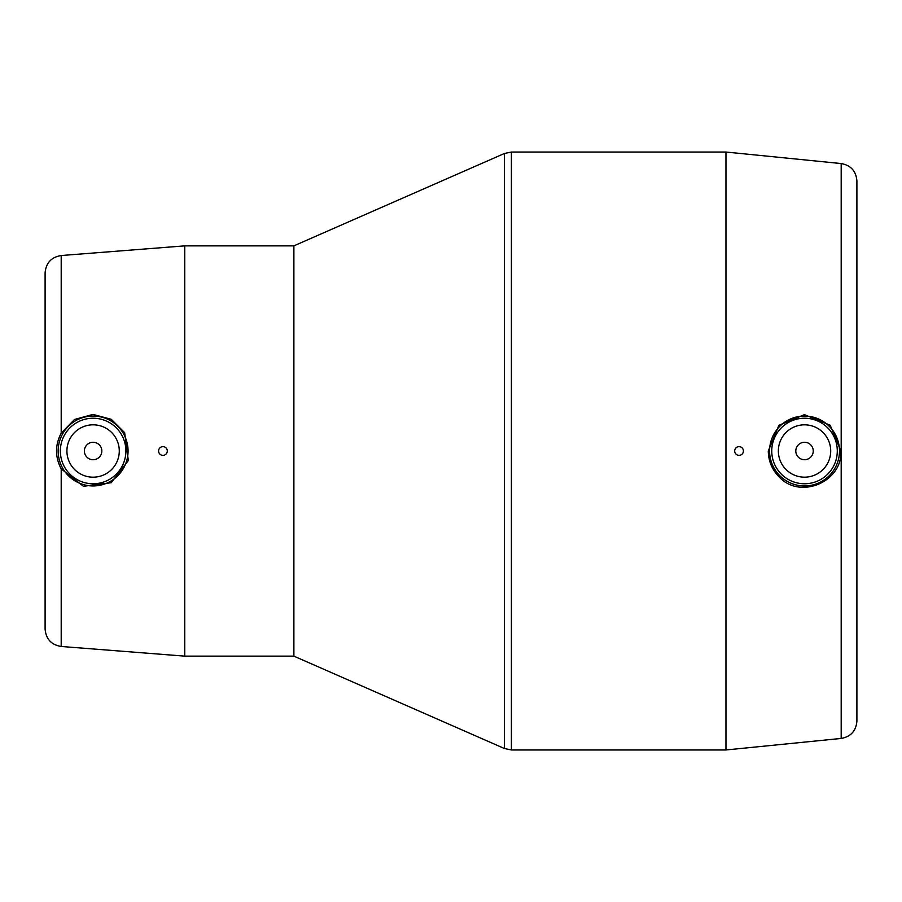 <?xml version="1.0" encoding="UTF-8"?>
<svg xmlns="http://www.w3.org/2000/svg" width="902" height="902" viewBox="0 0 902 902"><rect width="100%" height="100%" fill="white"/><g stroke="black" fill="none" stroke-linecap="round" stroke-linejoin="round"><path stroke-width="1.35" d="M725.963 152.032L841.183 163.555L841.183 738.445L725.963 749.968L725.963 152.032L511.4 152.032L511.4 749.968L504.387 748.502L504.387 153.498L293.883 245.863L184.763 245.863L184.763 656.137L293.883 656.137L293.883 245.863M840.901 451L830.19 425.225L804.449 414.649L778.911 425.304L768.278 451C768.448 461.283 772.18 470.021 779.452 477.237C800.254 499.629 842.513 481.95 840.901 451M61.201 433.107L74.539 419.464L92.951 414.413L111.273 419.306L124.645 432.656L128.321 460.55L111.239 482.717L83.446 486.291L61.201 468.893C54.988 456.987 54.988 445.058 61.201 433.107L61.201 255.525L184.763 245.863M61.201 255.525C51.324 257.149 45.957 262.956 45.1 272.923L45.1 629.077C45.957 639.044 51.324 644.851 61.201 646.475L61.201 468.893M856.9 691.045L856.9 180.919C856.088 171.121 850.857 165.325 841.183 163.555M841.183 738.445C850.857 736.675 856.088 730.879 856.9 721.081L856.9 451M66.917 451A26.192 26.192 0 0 1 106.199 428.326A26.192 26.192 0 0 1 106.199 473.674A26.192 26.192 0 0 1 66.917 451M84.382 451A8.727 8.727 0 0 1 97.472 443.446A8.727 8.727 0 0 1 97.472 458.554A8.727 8.727 0 0 1 84.382 451M158.583 451A4.363 4.363 0 0 1 165.122 447.223A4.363 4.363 0 0 1 165.122 454.777A4.363 4.363 0 0 1 158.583 451M830.708 451A26.192 26.192 0 0 0 791.437 428.326A26.192 26.192 0 0 0 791.437 473.674A26.192 26.192 0 0 0 830.708 451M813.254 451A8.727 8.727 0 0 0 800.164 443.446A8.727 8.727 0 0 0 800.164 458.554A8.727 8.727 0 0 0 813.254 451M743.417 451A4.363 4.363 0 0 0 736.878 447.223A4.363 4.363 0 0 0 736.878 454.777A4.363 4.363 0 0 0 743.417 451M62.621 433.907A34.953 34.953 0 0 0 84.281 484.814A34.953 34.953 0 0 0 128.061 451A34.953 34.953 0 0 0 62.621 433.907M125.885 451A32.776 32.776 0 0 0 76.726 422.621A32.776 32.776 0 0 0 76.726 479.379A32.776 32.776 0 0 0 125.885 451M769.575 451A34.953 34.953 0 0 0 804.528 485.952A34.953 34.953 0 0 0 839.48 451A34.953 34.953 0 0 0 804.528 416.047A34.953 34.953 0 0 0 769.575 451M771.751 451A32.776 32.776 0 0 1 820.91 422.621A32.776 32.776 0 0 1 820.91 479.379A32.776 32.776 0 0 1 771.751 451M725.963 749.968L511.4 749.968M293.883 656.137L504.387 748.502M61.201 646.475L184.763 656.137M511.4 152.032L504.387 153.498"/></g></svg>
